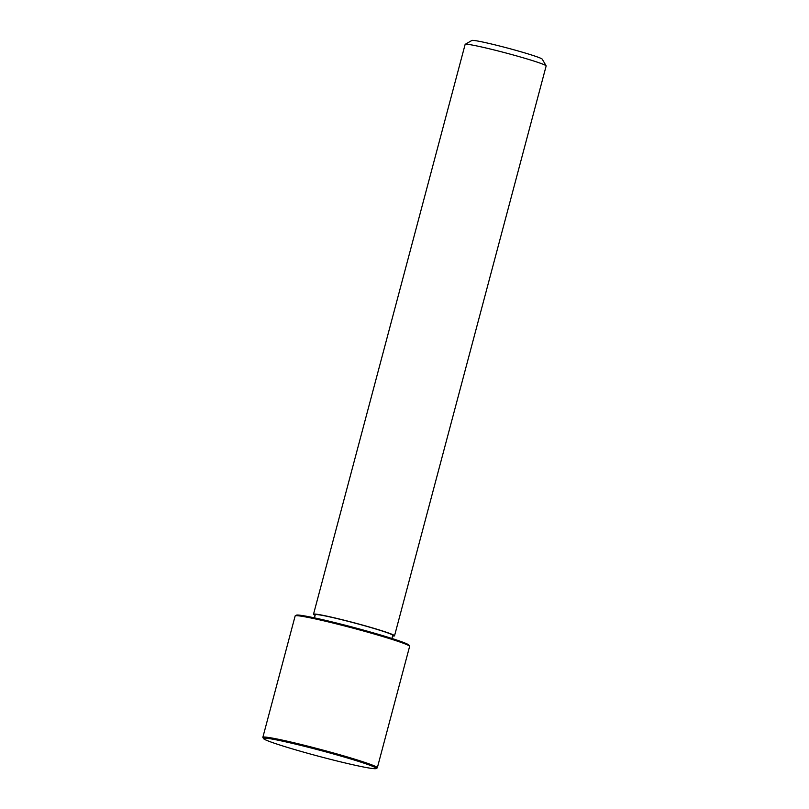 <?xml version="1.0" encoding="UTF-8"?>
<svg xmlns="http://www.w3.org/2000/svg" width="809" height="809" viewBox="0 0 809 809"><rect width="100%" height="100%" fill="white"/><g stroke="black" fill="none" stroke-linecap="round" stroke-linejoin="round"><path stroke-width="1.21" d="M391.93 638.473L392.759 635.338A40.096 2.103 -165.1 0 0 338.658 618.966A40.096 2.103 -165.1 0 0 315.267 614.719L314.438 617.854M392.598 635.955A41.916 2.194 -165.1 0 0 394.529 635.803A41.916 2.194 -165.1 0 0 337.96 618.683A41.916 2.194 -165.1 0 0 313.508 614.253A41.916 2.194 -165.1 0 0 315.106 615.336M394.529 635.803L546.146 65.964A41.916 2.194 -165.1 0 0 546.126 65.832A41.916 2.194 -165.1 0 0 489.587 48.843A41.916 2.194 -165.1 0 0 465.215 44.313A41.916 2.194 -165.1 0 0 465.135 44.404L313.508 614.253M546.126 65.832L542.242 59.168A36.445 1.911 -165.1 0 0 493.086 44.394A36.445 1.911 -165.1 0 0 471.9 40.45L465.215 44.313M376.094 768.55L377.206 767.903A59.229 3.105 -165.1 0 0 377.328 767.771L409.617 646.411A59.229 3.105 -165.1 0 0 409.587 646.239L408.939 645.127A58.319 3.054 -165.1 0 0 330.274 621.484A58.319 3.054 -165.1 0 0 296.377 615.174L295.265 615.821A59.229 3.105 -165.1 0 0 295.143 615.952L262.854 737.312A59.229 3.105 -165.1 0 0 262.885 737.484L263.532 738.597A58.319 3.054 -165.1 0 0 342.197 762.25A58.319 3.054 -165.1 0 0 376.094 768.55A58.319 3.054 -165.1 0 0 297.52 744.593A58.319 3.054 -165.1 0 0 263.532 738.597M409.587 646.239A59.229 3.105 -165.1 0 0 329.688 622.222A59.229 3.105 -165.1 0 0 295.265 615.821M377.328 767.771A59.229 3.105 -165.1 0 0 297.399 743.572A59.229 3.105 -165.1 0 0 262.854 737.312"/></g></svg>

